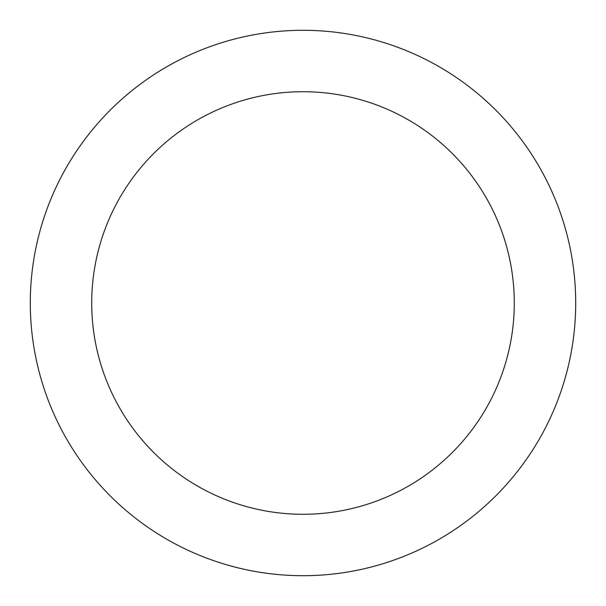 <?xml version="1.0" encoding="UTF-8"?>
<svg xmlns="http://www.w3.org/2000/svg" width="606" height="606" viewBox="0 0 606 606"><rect width="100%" height="100%" fill="white"/><g stroke="black" fill="none" stroke-linecap="round" stroke-linejoin="round"><path stroke-width="0.91" d="M30.3 303A272.7 272.7 0 0 0 303 575.7A272.7 272.7 0 0 0 575.7 303A272.7 272.7 0 0 0 303 30.3A272.7 272.7 0 0 0 30.3 303A272.7 272.7 0 0 1 303 30.3A272.7 272.7 0 0 1 575.7 303M514.282 303A211.282 211.282 0 0 0 303 91.718A211.282 211.282 0 0 0 91.718 303A211.282 211.282 0 0 0 303 514.282A211.282 211.282 0 0 0 514.282 303"/></g></svg>
